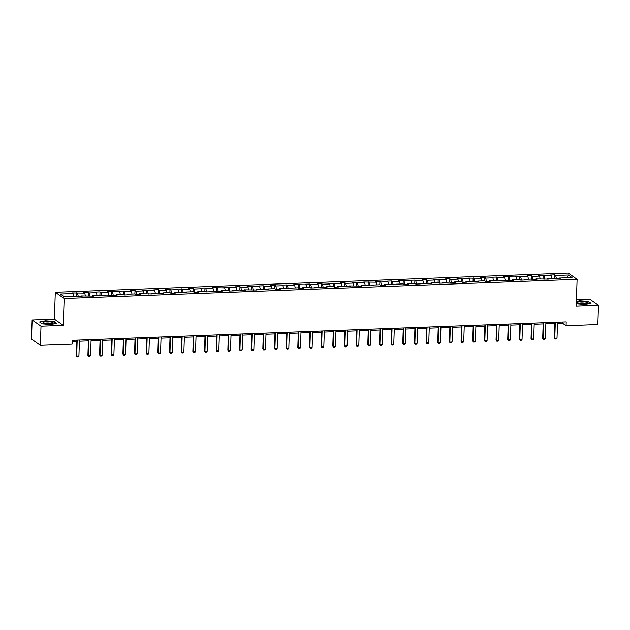 <?xml version="1.0" encoding="UTF-8"?>
<svg xmlns="http://www.w3.org/2000/svg" width="630" height="630" viewBox="0 0 630 630"><rect width="100%" height="100%" fill="white"/><g stroke="black" fill="none" stroke-linecap="round" stroke-linejoin="round"><path stroke-width="0.94" d="M32.138 319.938L41.005 326.167L63.276 325.34L54.408 319.103L32.138 319.938L31.5 339.105L40.367 345.334L72.135 344.145L72.261 340.318L566.22 321.859L566.094 325.694L597.862 324.505L598.5 305.337L589.633 299.108L576.442 299.596M54.408 319.103L55.298 292.273L568.244 273.105L577.111 279.342L64.165 298.502L55.298 292.273M568.394 275.034L555.684 275.507L554.809 274.893L550.321 275.066L551.203 275.68L538.666 275.499L539.54 276.113L532.366 276.381L531.484 275.767L527.003 275.932L527.877 276.546L520.703 276.814L519.829 276.2L515.34 276.373L516.214 276.987L503.677 276.806L504.551 277.42L497.377 277.688L496.503 277.074L492.022 277.239L492.896 277.854L485.714 278.121L484.84 277.507L480.359 277.68L481.233 278.295L468.696 278.113L469.57 278.728L462.396 278.995L461.522 278.381L457.034 278.547L457.908 279.161L450.733 279.429L449.859 278.814L445.371 278.98L446.245 279.602L433.716 279.421L434.59 280.035L427.408 280.303L426.534 279.689L422.053 279.854L422.927 280.468L415.753 280.736L414.879 280.122L410.39 280.287L411.264 280.909L398.727 280.728L399.601 281.342L392.427 281.61L391.553 280.996L387.064 281.161L387.938 281.775L380.764 282.043L379.89 281.429L375.409 281.594L376.283 282.216L363.746 282.035L364.62 282.649L357.446 282.917L356.572 282.303L352.083 282.468L352.957 283.083L345.783 283.35L344.909 282.736L340.42 282.901L341.295 283.524L328.758 283.342L329.64 283.957L322.458 284.224L321.584 283.61L317.103 283.776L317.977 284.39L310.795 284.658L309.921 284.043L305.44 284.209L306.314 284.831L293.777 284.65L294.651 285.264L287.477 285.532L286.603 284.918L282.114 285.083L282.988 285.697L275.814 285.965L274.94 285.351L270.451 285.516L271.333 286.138L264.151 286.406L263.277 285.784L258.796 285.957L259.67 286.571L247.133 286.39L248.007 287.004L240.833 287.272L239.959 286.658L235.47 286.823L236.345 287.445L229.17 287.713L228.296 287.091L223.807 287.264L224.682 287.878L212.152 287.697L213.027 288.312L205.845 288.579L204.97 287.965L200.49 288.13L201.364 288.753L194.19 289.02L193.308 288.398L188.827 288.572L189.701 289.186L177.164 289.005L178.038 289.619L170.864 289.887L169.99 289.272L165.501 289.438L166.375 290.052L159.201 290.328L158.327 289.705L153.846 289.879L154.72 290.493L142.183 290.312L143.057 290.926L135.883 291.194L135.009 290.58L130.52 290.745L131.394 291.359L124.22 291.635L123.346 291.013L118.857 291.186L119.731 291.8L107.195 291.619L108.069 292.233L100.894 292.501L100.02 291.887L95.539 292.052L96.414 292.666L89.232 292.942L88.358 292.32L83.877 292.493L84.751 293.107L72.214 292.926L73.088 293.541L60.378 294.013L64.024 296.58L76.734 296.1L77.608 296.714L82.089 296.549L81.215 295.935L93.752 296.116L92.878 295.502L100.052 295.234L100.926 295.848L105.415 295.675L104.541 295.06L117.078 295.242L116.204 294.627L123.378 294.36L124.252 294.974L128.733 294.808L127.859 294.194L135.04 293.926L135.915 294.541L140.395 294.368L139.521 293.753L152.058 293.934L151.184 293.32L158.358 293.052L159.232 293.667L163.721 293.501L162.847 292.887L170.021 292.619L170.895 293.233L175.384 293.06L174.51 292.446L187.039 292.627L186.165 292.013L193.347 291.745L194.221 292.359L198.702 292.194L197.828 291.58L205.002 291.312L205.876 291.926L210.365 291.753L209.491 291.139L222.028 291.32L221.154 290.706L228.328 290.438L229.202 291.052L233.691 290.887L232.816 290.273L239.991 290.005L240.865 290.619L245.346 290.446L244.471 289.832L257.009 290.013L256.134 289.398L263.308 289.131L264.183 289.745L268.671 289.579L267.797 288.965L274.971 288.697L275.845 289.312L280.334 289.146L279.46 288.524L291.997 288.705L291.115 288.091L298.297 287.823L299.171 288.438L303.652 288.272L302.778 287.658L309.96 287.39L310.834 288.005L315.315 287.839L314.441 287.217L326.978 287.398L326.104 286.784L333.278 286.516L334.152 287.13L338.641 286.965L337.767 286.351L344.941 286.083L345.815 286.697L350.304 286.532L349.422 285.91L361.959 286.091L361.084 285.477L368.259 285.209L369.141 285.823L373.621 285.658L372.747 285.043L379.921 284.776L380.796 285.39L385.284 285.225L384.41 284.602L396.947 284.784L396.073 284.169L403.247 283.902L404.121 284.516L408.602 284.35L407.728 283.736L414.91 283.468L415.784 284.083L420.265 283.917L419.391 283.295L431.928 283.476L431.054 282.862L438.228 282.594L439.102 283.209L443.591 283.043L442.717 282.429L449.891 282.161L450.765 282.775L455.254 282.61L454.38 281.988L461.554 281.72L462.428 282.342L466.909 282.169L466.035 281.555L478.572 281.736L477.697 281.122L484.872 280.854L485.746 281.468L490.234 281.303L489.36 280.681L496.534 280.413L497.409 281.035L501.897 280.862L501.023 280.248L513.56 280.429L512.686 279.815L519.86 279.547L520.734 280.161L525.215 279.996L524.341 279.373L531.523 279.106L532.397 279.728L536.878 279.555L536.004 278.94L548.541 279.121L547.667 278.507L554.841 278.239L555.715 278.854L560.204 278.688L559.33 278.066L572.032 277.594L568.394 275.034L566.866 277.791M80.924 296.596L81.215 295.935M77.577 293.375L78.333 296.691M84.751 293.107L85.365 295.777M92.586 296.155L92.878 295.502M89.232 292.942L89.995 296.257M96.414 292.666L97.02 295.344M104.249 295.722L104.541 295.06M100.894 292.501L101.658 295.816M108.069 292.233L108.683 294.911M115.912 295.289L116.204 294.627M112.557 292.068L113.313 295.383M119.731 291.8L120.346 294.47M127.567 294.848L127.859 294.194M124.22 291.635L124.976 294.95M131.394 291.359L132.009 294.037M139.23 294.415L139.521 293.753M135.883 291.194L136.639 294.509M143.057 290.926L143.671 293.604M150.893 293.982L151.184 293.32M147.538 290.761L148.302 294.076M154.72 290.493L155.327 293.163M162.556 293.541L162.847 292.887M159.201 290.328L159.965 293.643M166.375 290.052L166.989 292.73M174.211 293.107L174.51 292.446M170.864 289.887L171.62 293.202M178.038 289.619L178.652 292.296M185.874 292.674L186.165 292.013M182.527 289.454L183.283 292.769M189.701 289.186L190.315 291.855M197.536 292.233L197.828 291.58M194.19 289.02L194.946 292.336M201.364 288.753L201.978 291.422M209.199 291.8L209.491 291.139M205.845 288.579L206.608 291.895M213.027 288.312L213.633 290.989M220.862 291.367L221.154 290.706M217.507 288.146L218.271 291.462M224.682 287.878L225.296 290.548M232.517 290.926L232.816 290.273M229.17 287.713L229.926 291.029M236.345 287.445L236.959 290.115M244.18 290.493L244.471 289.832M240.833 287.272L241.589 290.587M248.007 287.004L248.622 289.682M255.843 290.06L256.134 289.398M252.496 286.839L253.252 290.154M259.67 286.571L260.284 289.241M267.506 289.619L267.797 288.965M264.151 286.406L264.915 289.721M271.333 286.138L271.94 288.808M279.169 289.186L279.46 288.524M275.814 285.965L276.578 289.28M282.988 285.697L283.602 288.375M290.824 288.753L291.115 288.091M287.477 285.532L288.233 288.847M294.651 285.264L295.265 287.934M302.487 288.312L302.778 287.658M299.14 285.099L299.896 288.414M306.314 284.831L306.928 287.5M314.149 287.878L314.441 287.217M310.795 284.658L311.559 287.973M317.977 284.39L318.591 287.067M325.812 287.445L326.104 286.784M322.458 284.224L323.221 287.54M329.64 283.957L330.246 286.626M337.475 287.004L337.767 286.351M334.12 283.791L334.884 287.107M341.295 283.524L341.909 286.193M349.13 286.571L349.422 285.91M345.783 283.35L346.539 286.666M352.957 283.083L353.572 285.76M360.793 286.138L361.084 285.477M357.446 282.917L358.202 286.233M364.62 282.649L365.235 285.319M372.456 285.697L372.747 285.043M369.101 282.484L369.865 285.8M376.283 282.216L376.89 284.886M384.119 285.264L384.41 284.602M380.764 282.043L381.528 285.358M387.938 281.775L388.552 284.453M395.782 284.831L396.073 284.169M392.427 281.61L393.183 284.925M399.601 281.342L400.215 284.012M407.437 284.39L407.728 283.736M404.09 281.177L404.846 284.492M411.264 280.909L411.878 283.579M419.1 283.957L419.391 283.295M415.753 280.736L416.509 284.051M422.927 280.468L423.541 283.146M430.762 283.524L431.054 282.862M427.408 280.303L428.172 283.618M434.59 280.035L435.196 282.705M442.425 283.083L442.717 282.429M439.071 279.87L439.834 283.185M446.245 279.602L446.859 282.272M454.088 282.649L454.38 281.988M450.733 279.429L451.49 282.744M457.908 279.161L458.522 281.838M465.743 282.216L466.035 281.555M462.396 278.995L463.152 282.311M469.57 278.728L470.185 281.397M477.406 281.775L477.697 281.122M474.059 278.562L474.815 281.878M481.233 278.295L481.848 280.964M489.069 281.342L489.36 280.681M485.714 278.121L486.478 281.437M492.896 277.854L493.503 280.531M500.732 280.909L501.023 280.248M497.377 277.688L498.141 281.004M504.551 277.42L505.166 280.09M512.387 280.468L512.686 279.815M509.04 277.255L509.796 280.57M516.214 276.987L516.828 279.657M524.05 280.035L524.341 279.373M520.703 276.814L521.459 280.13M527.877 276.546L528.491 279.224M535.713 279.602L536.004 278.94M532.366 276.381L533.122 279.696M539.54 276.113L540.154 278.783M547.375 279.161L547.667 278.507M544.021 275.948L544.785 279.263M551.203 275.68L551.809 278.35M559.038 278.728L559.33 278.066M555.684 275.507L556.447 278.822M41.005 326.167L40.367 345.334M63.276 325.34L64.165 298.502M577.111 279.342L576.222 306.172L598.5 305.337M557.519 323.348L562.503 323.166L566.094 325.694M72.222 341.484L76.718 341.318M79.404 341.216L88.381 340.877M91.067 340.783L100.044 340.444M102.729 340.342L111.707 340.011M114.384 339.909L123.362 339.57M126.047 339.475L135.025 339.137M137.71 339.034L146.688 338.704M149.373 338.601L158.351 338.263M161.036 338.168L170.005 337.83M172.691 337.727L181.668 337.397M184.354 337.294L193.331 336.955M196.017 336.861L204.994 336.522M207.68 336.42L216.657 336.089M219.342 335.987L228.312 335.648M230.997 335.554L239.975 335.215M242.66 335.113L251.638 334.782M254.323 334.68L263.301 334.341M265.986 334.246L274.964 333.908M277.641 333.805L286.618 333.475M289.304 333.372L298.281 333.034M300.967 332.939L309.944 332.601M312.63 332.498L321.607 332.168M324.293 332.065L333.27 331.726M335.947 331.632L344.925 331.293M347.61 331.191L356.588 330.86M359.273 330.758L368.251 330.419M370.936 330.325L379.914 329.986M382.599 329.884L391.577 329.553M394.254 329.451L403.231 329.112M405.917 329.017L414.894 328.679M417.58 328.577L426.557 328.246M429.243 328.143L438.22 327.805M440.905 327.71L449.875 327.372M452.56 327.269L461.538 326.939M464.223 326.836L473.201 326.498M475.886 326.403L484.864 326.064M487.549 325.962L496.527 325.631M499.212 325.529L508.182 325.19M510.867 325.096L519.845 324.757M522.53 324.655L531.507 324.324M534.193 324.222L543.17 323.883M545.856 323.788L554.833 323.45M73.088 293.541L73.702 296.218M562.535 321.993L562.503 323.166M554.809 274.893L554.699 278.239M543.147 275.334L543.036 278.68M531.484 275.767L531.373 279.114M519.829 276.2L519.719 279.547M508.166 276.641L508.056 279.988M496.503 277.074L496.393 280.421M484.84 277.507L484.73 280.854M473.177 277.948L473.067 281.295M461.522 278.381L461.412 281.728M449.859 278.814L449.749 282.161M438.197 279.255L438.086 282.602M426.534 279.689L426.423 283.035M414.879 280.122L414.76 283.468M403.216 280.563L403.106 283.909M391.553 280.996L391.443 284.343M379.89 281.429L379.78 284.776M368.227 281.87L368.117 285.217M356.572 282.303L356.454 285.65M344.909 282.736L344.799 286.083M333.246 283.177L333.136 286.524M321.584 283.61L321.473 286.957M309.921 284.043L309.81 287.39M298.266 284.484L298.148 287.831M286.603 284.918L286.493 288.264M274.94 285.351L274.83 288.697M263.277 285.784L263.167 289.139M251.614 286.225L251.504 289.572M239.959 286.658L239.849 290.005M228.296 287.091L228.186 290.446M216.633 287.532L216.523 290.879M204.97 287.965L204.86 291.312M193.308 288.398L193.197 291.753M181.653 288.839L181.542 292.186M169.99 289.272L169.88 292.619M158.327 289.705L158.217 293.06M146.664 290.147L146.554 293.493M135.009 290.58L134.891 293.926M123.346 291.013L123.236 294.368M111.683 291.454L111.573 294.801M100.02 291.887L99.91 295.234M88.358 292.32L88.247 295.675M76.703 292.761L76.584 296.108M576.615 303.865L585.152 304.534L591.027 303.321L588.357 301.447L579.813 300.778L576.379 301.486M42.281 323.828L50.825 324.497L56.708 323.292L54.03 321.41L45.486 320.741L39.603 321.954L42.281 323.828L39.871 322.127L45.565 320.954L53.849 321.599L56.346 323.363M557.55 322.182L557.022 338.097L556.251 338.987L555.132 339.027L554.353 337.877L554.872 322.284M557.022 338.097L554.786 338.176L555.313 322.269M555.132 339.027L554.353 337.877M577.49 302.416A5.103 1.095 1.9 0 0 577.741 303.069A5.103 1.095 1.9 0 0 582.435 303.904A5.103 1.095 1.9 0 0 587.176 303.384A5.103 1.095 1.9 0 0 587.459 303.195A5.103 1.095 1.9 0 0 583.553 301.77A5.103 1.095 1.9 0 0 577.49 302.416M585.908 303.731A3.497 0.748 1.9 0 0 582.592 302.967A3.497 0.748 1.9 0 0 579.033 303.447A3.497 0.748 1.9 0 0 578.986 303.502M576.371 301.715L579.884 300.99L588.168 301.636L590.672 303.4M49.707 323.867A5.103 1.095 1.9 0 0 52.857 323.348A5.103 1.095 1.9 0 0 51.912 322.15A5.103 1.095 1.9 0 0 46.596 321.678A5.103 1.095 1.9 0 0 43.423 323.032A5.103 1.095 1.9 0 0 49.707 323.867M51.589 323.694A3.497 0.748 1.9 0 0 47.053 322.93A3.497 0.748 1.9 0 0 44.659 323.466M545.895 322.615L545.367 338.53L544.588 339.42L543.47 339.468L542.69 338.31L543.21 322.717M545.367 338.53L543.123 338.617L543.651 322.702M543.47 339.468L542.69 338.31M534.232 323.056L533.705 338.964L532.933 339.861L531.807 339.901L531.027 338.751L531.547 323.151M533.705 338.964L531.46 339.05L531.988 323.135M531.807 339.901L531.027 338.751M522.569 323.489L522.042 339.405L521.27 340.294L520.144 340.334L519.364 339.184L519.884 323.592M522.042 339.405L519.797 339.483L520.325 323.576M520.144 340.334L519.364 339.184M510.906 323.922L510.379 339.838L509.607 340.728L508.489 340.775L507.709 339.617L508.221 324.025M510.379 339.838L508.134 339.924L508.662 324.009M508.489 340.775L507.709 339.617M499.244 324.363L498.716 340.271L497.944 341.169L496.826 341.208L496.046 340.058L496.566 324.458M498.716 340.271L496.479 340.357L497.007 324.442M496.826 341.208L496.046 340.058M487.588 324.796L487.061 340.712L486.281 341.602L485.163 341.641L484.383 340.491L484.903 324.899M487.061 340.712L484.816 340.791L485.344 324.883M485.163 341.641L484.383 340.491M475.926 325.23L475.398 341.145L474.626 342.035L473.5 342.082L472.72 340.925L473.24 325.332M475.398 341.145L473.154 341.232L473.681 325.316M473.5 342.082L472.72 340.925M464.263 325.671L463.735 341.578L462.963 342.476L461.837 342.515L461.065 341.365L461.577 325.765M463.735 341.578L461.491 341.665L462.018 325.749M461.837 342.515L461.065 341.365M452.6 326.104L452.072 342.019L451.3 342.909L450.182 342.948L449.403 341.799L449.915 326.206M452.072 342.019L449.828 342.098L450.363 326.19M450.182 342.948L449.403 341.799M440.945 326.537L440.409 342.452L439.638 343.342L438.519 343.389L437.74 342.232L438.259 326.639M440.409 342.452L438.173 342.539L438.701 326.623M438.519 343.389L437.74 342.232M429.282 326.978L428.754 342.885L427.975 343.783L426.856 343.822L426.077 342.673L426.597 327.072M428.754 342.885L426.51 342.972L427.038 327.057M426.856 343.822L426.077 342.673M417.619 327.411L417.091 343.326L416.32 344.216L415.194 344.256L414.414 343.106L414.934 327.513M417.091 343.326L414.847 343.405L415.375 327.498M415.194 344.256L414.414 343.106M405.956 327.844L405.429 343.76L404.657 344.649L403.531 344.697L402.759 343.539L403.271 327.947M405.429 343.76L403.184 343.846L403.712 327.931M403.531 344.697L402.759 343.539M394.293 328.285L393.766 344.193L392.994 345.09L391.876 345.13L391.096 343.98L391.608 328.38M393.766 344.193L391.529 344.279L392.057 328.364M391.876 345.13L391.096 343.98M382.638 328.718L382.111 344.634L381.331 345.523L380.213 345.563L379.433 344.413L379.953 328.821M382.111 344.634L379.866 344.712L380.394 328.805M380.213 345.563L379.433 344.413M370.975 329.151L370.448 345.067L369.676 345.957L368.55 346.004L367.77 344.846L368.29 329.254M370.448 345.067L368.204 345.153L368.731 329.238M368.55 346.004L367.77 344.846M359.313 329.592L358.785 345.5L358.013 346.398L356.887 346.437L356.107 345.287L356.627 329.687M358.785 345.5L356.541 345.586L357.068 329.671M356.887 346.437L356.107 345.287M347.65 330.025L347.122 345.941L346.35 346.831L345.232 346.87L344.452 345.72L344.964 330.128M347.122 345.941L344.878 346.02L345.405 330.112M345.232 346.87L344.452 345.72M335.987 330.459L335.459 346.374L334.688 347.264L333.569 347.311L332.79 346.154L333.301 330.561M335.459 346.374L333.223 346.461L333.75 330.545M333.569 347.311L332.79 346.154M324.332 330.9L323.804 346.807L323.025 347.705L321.906 347.744L321.127 346.594L321.647 330.994M323.804 346.807L321.56 346.894L322.087 330.978M321.906 347.744L321.127 346.594M312.669 331.333L312.141 347.248L311.37 348.138L310.243 348.177L309.464 347.028L309.984 331.435M312.141 347.248L309.897 347.327L310.425 331.419M310.243 348.177L309.464 347.028M301.006 331.766L300.478 347.681L299.707 348.571L298.581 348.618L297.801 347.461L298.321 331.868M300.478 347.681L298.234 347.768L298.762 331.852M298.581 348.618L297.801 347.461M289.343 332.207L288.816 348.114L288.044 349.012L286.926 349.051L286.146 347.902L286.658 332.301M288.816 348.114L286.571 348.201L287.099 332.286M286.926 349.051L286.146 347.902M277.68 332.64L277.153 348.555L276.381 349.445L275.263 349.485L274.483 348.335L275.003 332.742M277.153 348.555L274.916 348.634L275.444 332.727M275.263 349.485L274.483 348.335M266.025 333.073L265.498 348.988L264.718 349.878L263.6 349.926L262.82 348.768L263.34 333.175M265.498 348.988L263.253 349.075L263.781 333.16M263.6 349.926L262.82 348.768M254.362 333.514L253.835 349.422L253.063 350.319L251.937 350.359L251.157 349.209L251.677 333.609M253.835 349.422L251.591 349.508L252.118 333.593M251.937 350.359L251.157 349.209M242.7 333.947L242.172 349.863L241.4 350.752L240.274 350.792L239.494 349.642L240.014 334.05M242.172 349.863L239.928 349.941L240.455 334.034M240.274 350.792L239.494 349.642M231.037 334.38L230.509 350.296L229.737 351.186L228.619 351.233L227.839 350.075L228.351 334.483M230.509 350.296L228.265 350.382L228.792 334.467M228.619 351.233L227.839 350.075M219.374 334.821L218.846 350.729L218.075 351.627L216.956 351.666L216.177 350.516L216.696 334.916M218.846 350.729L216.61 350.815L217.137 334.9M216.956 351.666L216.177 350.516M207.719 335.255L207.191 351.17L206.412 352.06L205.293 352.099L204.514 350.949L205.034 335.357M207.191 351.17L204.947 351.249L205.475 335.341M205.293 352.099L204.514 350.949M196.056 335.688L195.528 351.603L194.757 352.493L193.63 352.54L192.851 351.382L193.371 335.79M195.528 351.603L193.284 351.69L193.812 335.774M193.63 352.54L192.851 351.382M184.393 336.129L183.865 352.036L183.094 352.934L181.968 352.973L181.196 351.823L181.708 336.223M183.865 352.036L181.621 352.123L182.149 336.207M181.968 352.973L181.196 351.823M172.73 336.562L172.203 352.477L171.431 353.367L170.313 353.406L169.533 352.257L170.045 336.664M172.203 352.477L169.958 352.556L170.494 336.648M170.313 353.406L169.533 352.257M161.075 336.995L160.54 352.91L159.768 353.8L158.65 353.847L157.87 352.69L158.39 337.097M160.54 352.91L158.303 352.997L158.831 337.082M158.65 353.847L157.87 352.69M149.412 337.436L148.885 353.343L148.105 354.241L146.987 354.28L146.207 353.131L146.727 337.53M148.885 353.343L146.64 353.43L147.168 337.515M146.987 354.28L146.207 353.131M137.749 337.869L137.222 353.784L136.45 354.674L135.324 354.714L134.544 353.564L135.064 337.971M137.222 353.784L134.977 353.863L135.505 337.956M135.324 354.714L134.544 353.564M126.087 338.302L125.559 354.217L124.787 355.107L123.661 355.155L122.889 353.997L123.401 338.404M125.559 354.217L123.315 354.304L123.842 338.389M123.661 355.155L122.889 353.997M114.424 338.743L113.896 354.651L113.124 355.548L112.006 355.588L111.227 354.438L111.738 338.838M113.896 354.651L111.66 354.737L112.187 338.822M112.006 355.588L111.227 354.438M102.769 339.176L102.241 355.092L101.462 355.981L100.343 356.021L99.564 354.871L100.083 339.279M102.241 355.092L99.997 355.17L100.524 339.263M100.343 356.021L99.564 354.871M91.106 339.609L90.578 355.525L89.799 356.415L88.68 356.462L87.901 355.304L88.421 339.712M90.578 355.525L88.334 355.611L88.862 339.696M88.68 356.462L87.901 355.304M79.443 340.05L78.915 355.958L78.144 356.856L77.017 356.895L76.238 355.745L76.758 340.145M78.915 355.958L76.671 356.044L77.199 340.129M77.017 356.895L76.238 355.745"/></g></svg>
